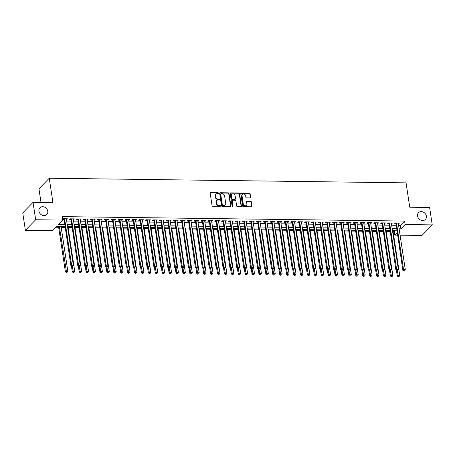 <?xml version="1.0" encoding="UTF-8"?>
<svg xmlns="http://www.w3.org/2000/svg" width="455" height="455" viewBox="0 0 455 455"><rect width="100%" height="100%" fill="white"/><g stroke="black" fill="none" stroke-linecap="round" stroke-linejoin="round"><path stroke-width="0.68" d="M218.514 193.187A0.518 0.438 44.2 0 0 217.968 192.704L210.756 192.613A0.739 0.626 44.2 0 0 210.182 193.284L212.041 205.586A0.739 0.626 44.2 0 0 212.826 206.28L220.038 206.377A0.518 0.438 44.2 0 0 219.89 205.415L218.957 205.404A2.366 2.008 44.2 0 1 216.455 203.192L216.301 202.162A2.366 2.008 44.2 0 1 216.779 200.541A2.366 2.008 44.2 0 1 218.144 200.007L219.077 200.018A0.518 0.438 44.2 0 0 218.929 199.062L217.996 199.045A2.366 2.008 44.2 0 1 215.494 196.833L215.34 195.809A2.366 2.008 44.2 0 1 215.818 194.188A2.366 2.008 44.2 0 1 217.183 193.648L218.116 193.659A0.518 0.438 44.2 0 0 218.514 193.187M218.235 193.648A0.518 0.438 44.2 0 0 217.689 192.988L210.477 192.897A0.739 0.626 44.2 0 0 210.221 192.948M220.157 206.36A0.518 0.438 44.2 0 0 219.611 205.706L218.679 205.688L218.957 205.404M219.196 200.001A0.518 0.438 44.2 0 0 218.65 199.347L217.718 199.335L217.996 199.045M417.519 216.011A4.817 4.084 44.2 0 0 420.75 220.118A4.817 4.084 44.2 0 0 425.397 219.429A4.817 4.084 44.2 0 0 426.369 216.131A4.817 4.084 44.2 0 0 423.139 212.024A4.817 4.084 44.2 0 0 418.492 212.713A4.817 4.084 44.2 0 0 417.519 216.011M38.925 211.103A4.817 4.084 44.2 0 0 42.161 215.204A4.817 4.084 44.2 0 0 46.802 214.521A4.817 4.084 44.2 0 0 47.775 211.217A4.817 4.084 44.2 0 0 44.544 207.116A4.817 4.084 44.2 0 0 39.898 207.798A4.817 4.084 44.2 0 0 38.925 211.103M250.074 197.931A0.739 0.626 44.2 0 0 250.648 197.254L250.125 193.802A0.739 0.626 44.2 0 0 249.346 193.113L241.338 193.005A0.739 0.626 44.2 0 0 240.758 193.682L242.617 205.984A0.739 0.626 44.2 0 0 243.402 206.678L251.41 206.78A0.739 0.626 44.2 0 0 251.985 206.104L251.359 201.935A0.739 0.626 44.2 0 0 250.574 201.246L247.145 201.201A0.739 0.626 44.2 0 0 246.57 201.872L246.883 203.942A1.979 1.678 44.2 0 1 246.485 205.296A1.979 1.678 44.2 0 1 244.58 205.58A1.979 1.678 44.2 0 1 243.254 203.897L242.026 195.798A1.979 1.678 44.2 0 1 242.43 194.439A1.979 1.678 44.2 0 1 244.335 194.16A1.979 1.678 44.2 0 1 245.66 195.843L245.865 197.191A0.739 0.626 44.2 0 0 246.644 197.885L250.074 197.931M64.968 226.493L56.699 226.385L52.524 230.674L25.383 230.321L22.75 212.917L33.044 202.338L52.928 202.594L49.242 178.224L406.053 182.853L409.739 207.224L429.617 207.486L432.25 224.895L421.956 235.468L400.076 235.184M33.044 202.338L35.678 219.748L62.818 220.101L58.644 224.389L64.661 224.463M398.586 225.322L400.406 225.344L404.58 221.056L62.295 216.62L62.818 220.101M404.58 221.056L405.109 224.542L432.25 224.895M229.019 193.529A0.739 0.626 44.2 0 0 228.234 192.835L220.226 192.732A0.739 0.626 44.2 0 0 219.651 193.409L221.511 205.711A0.739 0.626 44.2 0 0 222.296 206.405L230.304 206.507A0.739 0.626 44.2 0 0 230.878 205.831L229.019 193.529L228.74 193.813A0.739 0.626 44.2 0 0 227.955 193.125L219.947 193.017A0.739 0.626 44.2 0 0 219.685 193.074M230.782 192.869L238.79 192.971A0.739 0.626 44.2 0 1 239.575 193.665L241.434 205.967A0.739 0.626 44.2 0 1 240.854 206.644L237.43 206.598A0.739 0.626 44.2 0 1 236.645 205.905L235.895 200.917A0.739 0.626 44.2 0 0 235.11 200.223L232.835 200.194A0.739 0.626 44.2 0 0 232.26 200.871L233.045 206.064A0.518 0.438 44.2 0 1 232.095 206.052L230.207 193.546A0.739 0.626 44.2 0 1 230.782 192.869L230.503 193.153L238.511 193.261L238.79 192.971M66.436 219.492L67.533 218.787L63.387 218.73L62.716 219.418M73.352 219.583L74.449 218.872L70.303 218.821L69.604 219.532L70.815 219.549M80.268 219.674L81.365 218.963L77.219 218.912L76.52 219.623L77.731 219.64M87.178 219.765L88.281 219.054L84.129 218.997L83.436 219.714L84.647 219.731M94.094 219.85L95.197 219.145L91.046 219.088L90.352 219.805L91.563 219.822M101.01 219.941L102.113 219.23L97.962 219.179L97.268 219.896L98.479 219.907M107.926 220.032L109.024 219.321L104.877 219.27L104.184 219.981L105.389 219.998M114.842 220.123L115.94 219.412L111.793 219.356L111.094 220.072L112.305 220.089M121.758 220.209L122.856 219.503L118.709 219.446L118.01 220.163L119.221 220.18M128.668 220.3L129.772 219.589L125.62 219.537L124.926 220.254L126.137 220.265M135.584 220.391L136.688 219.68L132.536 219.629L131.842 220.339L133.053 220.356M142.5 220.482L143.598 219.771L139.452 219.719L138.758 220.43L139.964 220.447M149.416 220.573L150.514 219.862L146.368 219.805L145.668 220.521L146.88 220.538M156.332 220.658L157.43 219.953L153.284 219.896L152.584 220.612L153.796 220.63M163.243 220.749L164.346 220.038L160.194 219.987L159.5 220.703L160.712 220.715M170.159 220.84L171.262 220.129L167.11 220.078L166.416 220.789L167.628 220.806M177.075 220.931L178.172 220.22L174.026 220.163L173.332 220.88L174.538 220.897M183.991 221.016L185.088 220.311L180.942 220.254L180.248 220.971L181.454 220.988M190.907 221.107L192.004 220.396L187.858 220.345L187.159 221.062L188.37 221.073M197.817 221.198L198.92 220.487L194.768 220.436L194.075 221.147L195.286 221.164M204.733 221.289L205.836 220.578L201.684 220.527L200.991 221.238L202.202 221.255M211.649 221.375L212.752 220.669L208.6 220.612L207.907 221.329L209.118 221.346M218.565 221.466L219.663 220.76L215.516 220.703L214.823 221.42L216.028 221.431M225.481 221.557L226.579 220.846L222.432 220.794L221.733 221.511L222.944 221.522M232.397 221.648L233.495 220.937L229.348 220.885L228.649 221.596L229.86 221.613M239.307 221.739L240.411 221.028L236.259 220.971L235.565 221.687L236.776 221.704M246.223 221.824L247.327 221.119L243.175 221.062L242.481 221.778L243.692 221.795M253.139 221.915L254.237 221.204L250.091 221.153L249.397 221.869L250.603 221.881M260.055 222.006L261.153 221.295L257.007 221.244L256.307 221.955L257.519 221.972M266.971 222.097L268.069 221.386L263.923 221.335L263.223 222.046L264.435 222.063M273.882 222.182L274.985 221.477L270.833 221.42L270.139 222.137L271.351 222.154M280.798 222.273L281.901 221.568L277.749 221.511L277.055 222.228L278.267 222.239M287.714 222.364L288.817 221.653L284.665 221.602L283.971 222.313L285.177 222.33M294.63 222.455L295.727 221.744L291.581 221.693L290.887 222.404L292.093 222.421M301.546 222.546L302.643 221.835L298.497 221.778L297.798 222.495L299.009 222.512M308.456 222.631L309.559 221.926L305.407 221.869L304.714 222.586L305.925 222.603M315.372 222.722L316.475 222.012L312.323 221.96L311.629 222.677L312.841 222.688M322.288 222.813L323.391 222.103L319.239 222.051L318.546 222.762L319.757 222.779M329.204 222.905L330.302 222.194L326.155 222.137L325.462 222.853L326.667 222.87M336.12 222.99L337.218 222.285L333.071 222.228L332.372 222.944L333.583 222.961M343.036 223.081L344.134 222.37L339.987 222.319L339.288 223.035L340.499 223.047M349.946 223.172L351.05 222.461L346.898 222.41L346.204 223.121L347.415 223.138M356.862 223.263L357.966 222.552L353.814 222.501L353.12 223.212L354.331 223.229M363.778 223.354L364.876 222.643L360.73 222.586L360.036 223.303L361.242 223.32M370.694 223.439L371.792 222.734L367.646 222.677L366.946 223.394L368.158 223.411M377.61 223.53L378.708 222.819L374.562 222.768L373.862 223.485L375.074 223.496M384.521 223.621L385.624 222.91L381.472 222.859L380.778 223.57L381.99 223.587M391.436 223.712L392.54 223.001L388.388 222.944L387.694 223.661L388.906 223.678M61.988 220.954L64.132 220.982M66.663 221.016L71.048 221.073M73.579 221.107L77.964 221.164M80.495 221.193L84.875 221.249M87.411 221.284L91.791 221.34M94.327 221.375L98.707 221.431M101.243 221.466L105.623 221.522M108.153 221.557L112.539 221.613M115.069 221.642L119.449 221.699M121.985 221.733L126.365 221.79M128.901 221.824L133.281 221.881M135.817 221.915L140.197 221.972M142.728 222L147.113 222.057M149.644 222.091L154.029 222.148M156.56 222.182L160.939 222.239M163.476 222.273L167.855 222.33M170.392 222.364L174.771 222.421M177.302 222.45L181.687 222.506M184.218 222.54L188.603 222.597M191.134 222.631L195.513 222.688M198.05 222.722L202.429 222.779M204.966 222.808L209.345 222.865M211.882 222.899L216.261 222.956M218.792 222.99L223.177 223.047M225.708 223.081L230.088 223.138M232.624 223.172L237.004 223.229M239.54 223.257L243.92 223.314M246.456 223.348L250.836 223.405M253.367 223.439L257.752 223.496M260.283 223.53L264.668 223.587M267.199 223.615L271.578 223.672M274.115 223.706L278.494 223.763M281.031 223.797L285.41 223.854M287.947 223.888L292.326 223.945M294.857 223.979L299.242 224.036M301.773 224.065L306.152 224.122M308.689 224.156L313.068 224.213M315.605 224.247L319.984 224.304M322.521 224.338L326.9 224.395M329.431 224.423L333.816 224.48M336.347 224.514L340.727 224.571M343.263 224.605L347.643 224.662M350.179 224.696L354.559 224.753M357.095 224.781L361.475 224.838M364.006 224.872L368.391 224.929M370.922 224.963L375.307 225.02M377.838 225.054L382.217 225.111M384.754 225.145L389.133 225.202M391.67 225.231L396.049 225.288M62.722 219.446L63.899 219.458M398.352 223.797L399.456 223.092L395.304 223.035L394.61 223.752L395.822 223.769M55.863 227.244L58.655 227.278M61.186 227.312L65.099 227.363M68.102 227.403L72.009 227.454M75.018 227.494L78.925 227.545M81.934 227.58L85.841 227.631M88.85 227.671L92.757 227.722M95.76 227.762L99.673 227.813M102.676 227.853L106.584 227.904M109.592 227.944L113.5 227.989M116.508 228.029L120.416 228.08M123.424 228.12L127.332 228.171M130.34 228.211L134.248 228.262M137.251 228.302L141.164 228.353M144.167 228.387L148.074 228.438M151.083 228.478L154.99 228.529M157.999 228.569L161.906 228.62M164.915 228.66L168.822 228.711M171.825 228.746L175.738 228.797M178.741 228.837L182.648 228.888M185.657 228.928L189.564 228.979M192.573 229.019L196.48 229.07M199.489 229.11L203.396 229.161M206.405 229.195L210.312 229.246M213.315 229.286L217.228 229.337M220.231 229.377L224.139 229.428M227.147 229.468L231.055 229.519M234.063 229.553L237.971 229.604M240.979 229.644L244.887 229.695M247.89 229.735L251.803 229.786M254.806 229.826L258.713 229.877M261.722 229.917L265.629 229.963M268.638 230.002L272.545 230.054M275.554 230.094L279.461 230.145M282.464 230.185L286.377 230.236M289.38 230.275L293.287 230.327M296.296 230.361L300.203 230.412M303.212 230.452L307.119 230.503M310.128 230.543L314.035 230.594M317.044 230.634L320.951 230.685M323.954 230.725L327.867 230.77M330.87 230.81L334.778 230.861M337.786 230.901L341.694 230.952M344.702 230.992L348.61 231.043M351.618 231.083L355.526 231.134M358.529 231.168L362.442 231.22M365.445 231.259L369.352 231.311M372.361 231.35L376.268 231.402M379.277 231.441L383.184 231.493M386.193 231.532L390.1 231.578M393.103 231.618L394.286 231.635L395.122 230.776M49.242 178.224L38.942 188.802L41.007 202.441M25.383 230.321L35.678 219.748M397.539 235.15L394.815 235.116L397.17 232.698M394.286 231.635L394.815 235.116M396.885 230.799L392.5 230.742M389.969 230.713L385.584 230.657M383.053 230.622L378.674 230.566M376.137 230.531L371.758 230.475M369.221 230.44L364.842 230.384M362.305 230.355L357.926 230.298M355.395 230.264L351.01 230.207M348.479 230.173L344.099 230.116M341.563 230.082L337.183 230.025M334.647 229.991L330.267 229.94M327.731 229.906L323.351 229.849M320.821 229.815L316.435 229.758M313.904 229.724L309.525 229.667M306.988 229.633L302.609 229.576M300.072 229.548L295.693 229.491M293.156 229.456L288.777 229.4M286.246 229.365L281.861 229.309M279.33 229.274L274.945 229.218M272.414 229.189L268.035 229.132M265.498 229.098L261.119 229.041M258.582 229.007L254.203 228.95M251.666 228.916L247.287 228.859M244.756 228.825L240.371 228.768M237.84 228.74L233.46 228.683M230.924 228.649L226.544 228.592M224.008 228.558L219.629 228.501M217.092 228.467L212.713 228.41M210.182 228.382L205.796 228.325M203.266 228.291L198.886 228.234M196.35 228.2L191.97 228.143M189.434 228.109L185.054 228.052M182.518 228.018L178.138 227.961M175.607 227.932L171.222 227.875M168.691 227.841L164.306 227.784M161.775 227.75L157.396 227.693M154.859 227.659L150.48 227.602M147.943 227.574L143.564 227.517M141.027 227.483L136.648 227.426M134.117 227.392L129.732 227.335M127.201 227.301L122.822 227.244M120.285 227.21L115.906 227.153M113.369 227.125L108.99 227.068M106.453 227.034L102.074 226.977M99.543 226.943L95.158 226.886M92.627 226.852L88.242 226.795M85.711 226.766L81.331 226.709M78.795 226.675L74.415 226.618M71.879 226.584L67.499 226.527M399.109 228.802L400.935 228.825L405.109 224.542M67.192 224.497L71.572 224.554M74.108 224.588L78.487 224.645M81.024 224.679L85.403 224.736M87.94 224.764L92.319 224.821M94.85 224.855L99.235 224.912M101.766 224.946L106.146 225.003M108.682 225.037L113.062 225.094M115.598 225.128L119.978 225.185M122.514 225.214L126.894 225.27M129.425 225.305L133.81 225.362M136.341 225.396L140.72 225.452M143.257 225.487L147.636 225.543M150.173 225.572L154.552 225.629M157.089 225.663L161.468 225.72M163.999 225.754L168.384 225.811M170.915 225.845L175.3 225.902M177.831 225.936L182.21 225.993M184.747 226.021L189.126 226.078M191.663 226.112L196.042 226.169M198.579 226.203L202.958 226.26M205.489 226.294L209.874 226.351M212.405 226.38L216.785 226.436M219.321 226.471L223.701 226.527M226.237 226.562L230.617 226.618M233.153 226.653L237.533 226.709M240.064 226.738L244.449 226.795M246.98 226.829L251.359 226.886M253.896 226.92L258.275 226.977M260.812 227.011L265.191 227.068M267.728 227.102L272.107 227.159M274.638 227.187L279.023 227.244M281.554 227.278L285.939 227.335M288.47 227.369L292.849 227.426M295.386 227.46L299.765 227.517M302.302 227.545L306.681 227.602M309.218 227.636L313.597 227.693M316.128 227.727L320.513 227.784M323.044 227.819L327.424 227.875M329.96 227.91L334.34 227.966M336.876 227.995L341.256 228.052M343.792 228.086L348.172 228.143M350.703 228.177L355.088 228.234M357.619 228.268L362.004 228.325M364.535 228.353L368.914 228.41M371.451 228.444L375.83 228.501M378.367 228.535L382.746 228.592M385.277 228.626L389.662 228.683M392.193 228.717L396.578 228.774M400.406 225.344L400.935 228.825M66.84 219.498L66.731 218.775M73.755 219.589L73.647 218.861M80.671 219.68L80.563 218.952M87.587 219.765L87.474 219.043M94.498 219.856L94.39 219.134M101.414 219.947L101.306 219.225M108.33 220.038L108.222 219.31M115.246 220.129L115.138 219.401M122.162 220.214L122.048 219.492M129.072 220.305L128.964 219.583M135.988 220.396L135.88 219.668M142.904 220.487L142.796 219.759M149.82 220.573L149.712 219.85M156.736 220.664L156.622 219.941M163.652 220.755L163.538 220.032M170.562 220.846L170.454 220.118M177.478 220.937L177.37 220.209M184.394 221.022L184.286 220.3M191.31 221.113L191.202 220.391M198.226 221.204L198.113 220.476M205.137 221.295L205.029 220.567M212.053 221.38L211.945 220.658M218.969 221.471L218.861 220.749M225.885 221.562L225.777 220.834M232.801 221.653L232.687 220.925M239.717 221.744L239.603 221.016M246.627 221.83L246.519 221.107M253.543 221.921L253.435 221.198M260.459 222.012L260.351 221.284M267.375 222.103L267.261 221.375M274.291 222.188L274.177 221.466M281.201 222.279L281.093 221.557M288.117 222.37L288.009 221.642M295.033 222.461L294.925 221.733M301.949 222.546L301.841 221.824M308.865 222.637L308.752 221.915M315.776 222.728L315.668 222.006M322.692 222.819L322.584 222.091M329.608 222.91L329.5 222.182M336.524 222.995L336.416 222.273M343.44 223.087L343.326 222.364M350.356 223.177L350.242 222.45M357.266 223.268L357.158 222.54M364.182 223.354L364.074 222.631M371.098 223.445L370.99 222.722M378.014 223.536L377.906 222.813M384.93 223.627L384.816 222.899M391.84 223.718L391.732 222.99M398.756 223.803L398.648 223.081M215.818 194.188L215.539 194.473A2.366 2.008 44.2 0 0 215.061 196.094L215.34 195.809M217.718 199.335A2.366 2.008 44.2 0 1 215.215 197.117L215.061 196.094M216.779 200.541L216.5 200.831A2.366 2.008 44.2 0 0 216.023 202.452L216.301 202.162M218.679 205.688A2.366 2.008 44.2 0 1 216.176 203.476L216.023 202.452M230.56 206.456A0.739 0.626 44.2 0 0 230.6 206.121L228.74 193.813M221.119 193.699A0.518 0.438 44.2 0 0 220.715 194.171L222.347 204.972A0.518 0.438 44.2 0 0 222.893 205.455L223.877 205.467A2.366 2.008 44.2 0 0 225.242 204.932A2.366 2.008 44.2 0 0 225.72 203.311L224.605 195.929A2.366 2.008 44.2 0 0 222.103 193.711L221.119 193.699M220.817 193.819L220.538 194.103A0.518 0.438 44.2 0 0 220.436 194.456L220.715 194.171M225.242 204.932L224.963 205.216A2.366 2.008 44.2 0 1 223.598 205.757L222.614 205.74A0.518 0.438 44.2 0 1 222.068 205.256L220.436 194.456M241.116 206.593A0.739 0.626 44.2 0 0 241.156 206.257L239.296 193.949A0.739 0.626 44.2 0 0 238.511 193.261M232.408 200.365L232.13 200.649A0.739 0.626 44.2 0 0 231.982 201.155L232.767 206.348L233.045 206.064M235.11 195.741A1.979 1.678 44.2 0 0 233.785 194.057A1.979 1.678 44.2 0 0 231.879 194.336A1.979 1.678 44.2 0 0 231.476 195.695L231.908 198.545A0.739 0.626 44.2 0 0 232.693 199.239L234.968 199.267A0.739 0.626 44.2 0 0 235.542 198.596L235.11 195.741M231.879 194.336L231.601 194.626A1.979 1.678 44.2 0 0 231.203 195.98L231.476 195.695M235.394 199.102L235.116 199.387A0.739 0.626 44.2 0 1 234.689 199.552L232.414 199.523A0.739 0.626 44.2 0 1 231.629 198.835L231.203 195.98M242.43 194.439L242.151 194.729A1.979 1.678 44.2 0 0 241.747 196.082L242.026 195.798M246.485 205.296L246.206 205.586A1.979 1.678 44.2 0 1 244.301 205.865A1.979 1.678 44.2 0 1 242.976 204.181L241.747 196.082M251.672 206.729A0.739 0.626 44.2 0 0 251.706 206.394L251.08 202.225A0.739 0.626 44.2 0 0 250.295 201.531L246.866 201.485A0.739 0.626 44.2 0 0 246.61 201.537M250.33 197.88A0.739 0.626 44.2 0 0 250.369 197.538L249.846 194.092A0.739 0.626 44.2 0 0 249.067 193.398L241.059 193.295A0.739 0.626 44.2 0 0 240.797 193.347M58.524 226.414L65.383 271.76L66.077 271.049L67.806 271.072L61.055 226.442M59.326 226.419L66.527 272.175L66.248 272.46L67.215 272.181L66.527 272.175M67.806 271.072L67.215 272.181M66.248 272.46L65.383 271.76M63.979 218.736L70.946 266.044L71.645 265.333L64.599 218.747M72.089 266.459L71.81 266.744L72.783 266.465L72.089 266.459L71.645 265.333L73.369 265.356L66.328 218.77M70.946 266.044L71.81 266.744M72.783 266.465L73.369 265.356M71.486 266.482L72.299 271.851L72.993 271.14L74.722 271.163L67.971 226.533M72.328 266.749L73.437 272.266L73.158 272.551L74.131 272.272L73.437 272.266M74.722 271.163L74.131 272.272M73.158 272.551L72.299 271.851M78.397 266.567L79.21 271.942L79.909 271.226L81.638 271.248L74.887 226.624M79.244 266.84L80.353 272.352L80.074 272.642L81.047 272.363L80.353 272.352M81.638 271.248L81.047 272.363M80.074 272.642L79.21 271.942M85.312 266.658L86.126 272.033L86.82 271.317L88.549 271.339L81.803 226.715M86.16 266.931L87.269 272.443L86.99 272.727L87.963 272.454L87.269 272.443M88.549 271.339L87.963 272.454M86.99 272.727L86.126 272.033M92.228 266.749L93.042 272.124L93.736 271.407L95.465 271.43L88.719 226.8M93.076 267.017L94.185 272.534L93.906 272.818L94.873 272.545L94.185 272.534M95.465 271.43L94.873 272.545M93.906 272.818L93.042 272.124M70.895 218.827L77.862 266.135L78.556 265.419L71.515 218.838M79.005 266.545L78.726 266.835L79.693 266.556L79.005 266.545L78.556 265.419L80.285 265.441L73.244 218.861M77.862 266.135L78.726 266.835M79.693 266.556L80.285 265.441M77.811 218.918L84.778 266.226L85.472 265.51L78.425 218.923M85.921 266.636L85.642 266.92L86.331 266.931L86.609 266.647L85.921 266.636L85.472 265.51L87.201 265.532L80.154 218.946M84.778 266.226L85.642 266.92M86.609 266.647L87.201 265.532M84.721 219.009L91.694 266.317L92.388 265.601L85.341 219.014M92.837 266.727L92.558 267.011L93.247 267.022L93.525 266.738L92.837 266.727L92.388 265.601L94.117 265.623L87.07 219.037M91.694 266.317L92.558 267.011M93.525 266.738L94.117 265.623M91.637 219.094L98.604 266.402L99.304 265.692L92.257 219.105M99.747 266.818L99.469 267.102L100.163 267.113L100.441 266.823L99.747 266.818L99.304 265.692L101.033 265.714L93.986 219.128M98.604 266.402L99.469 267.102M100.441 266.823L101.033 265.714M99.144 266.84L99.958 272.209L100.652 271.498L102.381 271.521L95.63 226.891M99.986 267.108L101.101 272.625L100.822 272.909L101.789 272.63L101.101 272.625M102.381 271.521L101.789 272.63M100.822 272.909L99.958 272.209M98.553 219.185L105.52 266.493L106.22 265.777L99.173 219.196M106.663 266.909L106.385 267.193L107.357 266.914L106.663 266.909L106.22 265.777L107.949 265.8L100.902 219.219M105.52 266.493L106.385 267.193M107.357 266.914L107.949 265.8M106.06 266.926L106.874 272.3L107.568 271.584L109.297 271.607L102.546 226.982M106.902 267.199L108.011 272.71L107.738 273L108.705 272.721L108.011 272.71M109.297 271.607L108.705 272.721M107.738 273L106.874 272.3M105.469 219.276L112.436 266.584L113.13 265.868L106.089 219.282M113.579 266.994L113.301 267.284L114.273 267.005L113.579 266.994L113.13 265.868L114.859 265.891L107.818 219.304M112.436 266.584L113.301 267.284M114.273 267.005L114.859 265.891M112.976 267.017L113.784 272.391L114.484 271.675L116.213 271.698L109.462 227.073M113.818 267.29L114.927 272.801L114.649 273.091L115.621 272.812L114.927 272.801M116.213 271.698L115.621 272.812M114.649 273.091L113.784 272.391M112.385 219.367L119.352 266.675L120.046 265.959L112.999 219.373M120.495 267.085L120.217 267.369L121.184 267.096L120.495 267.085L120.046 265.959L121.775 265.982L114.728 219.395M119.352 266.675L120.217 267.369M121.184 267.096L121.775 265.982M119.887 267.108L120.7 272.482L121.4 271.766L123.123 271.789L116.378 227.164M120.734 267.381L121.843 272.892L121.565 273.176L122.537 272.903L121.843 272.892M123.123 271.789L122.537 272.903M121.565 273.176L120.7 272.482M119.295 219.458L126.268 266.761L126.962 266.05L119.915 219.464M127.411 267.176L127.133 267.46L127.821 267.472L128.1 267.182L127.411 267.176L126.962 266.05L128.691 266.073L121.644 219.486M126.268 266.761L127.133 267.46M128.1 267.182L128.691 266.073M126.803 267.199L127.616 272.568L128.31 271.857L130.039 271.88L123.294 227.25M127.65 267.466L128.759 272.983L128.481 273.267L129.447 272.989L128.759 272.983M130.039 271.88L129.447 272.989M128.481 273.267L127.616 272.568M126.211 219.543L133.184 266.852L133.878 266.141L126.831 219.555M134.322 267.267L134.043 267.551L135.016 267.273L134.322 267.267L133.878 266.141L135.607 266.164L128.56 219.577M133.184 266.852L134.043 267.551M135.016 267.273L135.607 266.164M133.719 267.284L134.532 272.659L135.226 271.948L136.955 271.965L130.204 227.341M134.561 267.557L135.675 273.074L135.397 273.358L136.363 273.08L135.675 273.074M136.955 271.965L136.363 273.08M135.397 273.358L134.532 272.659M133.127 219.634L140.094 266.943L140.794 266.226L133.747 219.646M141.238 267.352L140.959 267.642L141.932 267.364L141.238 267.352L140.794 266.226L142.523 266.249L135.476 219.663M140.094 266.943L140.959 267.642M141.932 267.364L142.523 266.249M140.635 267.375L141.448 272.75L142.142 272.033L143.871 272.056L137.12 227.432M141.477 267.648L142.591 273.159L142.313 273.449L143.279 273.171L142.591 273.159M143.871 272.056L143.279 273.171M142.313 273.449L141.448 272.75M140.043 219.725L147.011 267.034L147.704 266.317L140.663 219.731M148.154 267.443L147.875 267.728L148.848 267.455L148.154 267.443L147.704 266.317L149.433 266.34L142.392 219.754M147.011 267.034L147.875 267.728M148.848 267.455L149.433 266.34M147.551 267.466L148.358 272.841L149.058 272.124L150.787 272.147L144.036 227.523M148.393 267.739L149.502 273.25L149.223 273.535L150.195 273.262L149.502 273.25M150.787 272.147L150.195 273.262M149.223 273.535L148.358 272.841M146.959 219.816L153.926 267.125L154.62 266.408L147.579 219.822M155.07 267.534L154.791 267.819L155.479 267.83L155.758 267.546L155.07 267.534L154.62 266.408L156.349 266.431L149.303 219.845M153.926 267.125L154.791 267.819M155.758 267.546L156.349 266.431M153.875 219.901L160.843 267.21L161.536 266.499L154.49 219.913M161.986 267.625L161.707 267.91L162.395 267.921L162.674 267.631L161.986 267.625L161.536 266.499L163.265 266.522L156.219 219.936M160.843 267.21L161.707 267.91M162.674 267.631L163.265 266.522M160.786 219.993L167.758 267.301L168.452 266.584L161.406 220.004M168.896 267.716L168.623 268.001L169.311 268.006L169.59 267.722L168.896 267.716L168.452 266.584L170.181 266.607L163.135 220.027M167.758 267.301L168.623 268.001M169.59 267.722L170.181 266.607M154.461 267.557L155.274 272.932L155.974 272.215L157.703 272.238L150.952 227.608M155.309 267.824L156.418 273.341L156.139 273.626L157.112 273.347L156.418 273.341M157.703 272.238L157.112 273.347M156.139 273.626L155.274 272.932M161.377 267.648L162.19 273.017L162.884 272.306L164.613 272.329L157.868 227.699M162.225 267.915L163.334 273.432L163.055 273.717L164.027 273.438L163.334 273.432M164.613 272.329L164.027 273.438M163.055 273.717L162.19 273.017M168.293 267.733L169.106 273.108L169.8 272.391L171.529 272.414L164.784 227.79M169.141 268.006L170.25 273.518L169.971 273.808L170.938 273.529L170.25 273.518M171.529 272.414L170.938 273.529M169.971 273.808L169.106 273.108M167.702 220.083L174.669 267.392L175.368 266.675L168.322 220.089M175.812 267.802L175.533 268.092L176.506 267.813L175.812 267.802L175.368 266.675L177.097 266.698L170.051 220.112M174.669 267.392L175.533 268.092M176.506 267.813L177.097 266.698M175.209 267.824L176.022 273.199L176.716 272.482L178.445 272.505L171.694 227.881M176.051 268.097L177.166 273.609L176.887 273.893L177.854 273.62L177.166 273.609M178.445 272.505L177.854 273.62M176.887 273.893L176.022 273.199M174.618 220.174L181.585 267.483L182.284 266.767L175.238 220.18M182.728 267.893L182.449 268.177L183.143 268.188L183.422 267.904L182.728 267.893L182.284 266.767L184.008 266.789L176.967 220.203M181.585 267.483L182.449 268.177M183.422 267.904L184.008 266.789M182.125 267.915L182.938 273.29L183.632 272.573L185.361 272.596L178.61 227.972M182.967 268.183L184.076 273.7L183.803 273.984L184.77 273.711L184.076 273.7M185.361 272.596L184.77 273.711M183.803 273.984L182.938 273.29M181.534 220.265L188.501 267.568L189.195 266.857L182.154 220.271M189.644 267.984L189.365 268.268L190.059 268.279L190.332 267.989L189.644 267.984L189.195 266.857L190.924 266.88L183.883 220.294M188.501 267.568L189.365 268.268M190.332 267.989L190.924 266.88M189.035 268.006L189.849 273.375L190.548 272.664L192.277 272.687L185.526 228.057M189.883 268.274L190.992 273.791L190.713 274.075L191.686 273.796L190.992 273.791M192.277 272.687L191.686 273.796M190.713 274.075L189.849 273.375M188.45 220.351L195.417 267.659L196.111 266.949L189.064 220.362M196.56 268.075L196.281 268.359L196.969 268.365L197.248 268.08L196.56 268.075L196.111 266.949L197.84 266.971L190.793 220.385M195.417 267.659L196.281 268.359M197.248 268.08L197.84 266.971M195.951 268.092L196.765 273.466L197.459 272.755L199.188 272.772L192.442 228.148M196.799 268.365L197.908 273.882L197.629 274.166L198.602 273.887L197.908 273.882M199.188 272.772L198.602 273.887M197.629 274.166L196.765 273.466M195.36 220.442L202.333 267.75L203.027 267.034L195.98 220.453M203.476 268.16L203.197 268.45L204.164 268.171L203.476 268.16L203.027 267.034L204.756 267.057L197.709 220.47M202.333 267.75L203.197 268.45M204.164 268.171L204.756 267.057M202.867 268.183L203.681 273.557L204.375 272.841L206.104 272.863L199.358 228.239M203.715 268.456L204.824 273.967L204.545 274.257L205.512 273.978L204.824 273.967M206.104 272.863L205.512 273.978M204.545 274.257L203.681 273.557M202.276 220.533L209.243 267.841L209.943 267.125L202.896 220.538M210.386 268.251L210.108 268.535L211.08 268.262L210.386 268.251L209.943 267.125L211.672 267.148L204.625 220.561M209.243 267.841L210.108 268.535M211.08 268.262L211.672 267.148M209.783 268.274L210.597 273.648L211.291 272.932L213.02 272.954L206.269 228.33M210.625 268.547L211.74 274.058L211.461 274.342L212.428 274.069L211.74 274.058M213.02 272.954L212.428 274.069M211.461 274.342L210.597 273.648M209.192 220.624L216.159 267.932L216.859 267.216L209.812 220.63M217.302 268.342L217.024 268.626L217.996 268.353L217.302 268.342L216.859 267.216L218.588 267.239L211.541 220.652M216.159 267.932L217.024 268.626M217.996 268.353L218.588 267.239M216.699 268.365L217.513 273.734L218.207 273.023L219.936 273.046L213.185 228.416M217.541 268.632L218.65 274.149L218.377 274.433L219.344 274.155L218.65 274.149M219.936 273.046L219.344 274.155M218.377 274.433L217.513 273.734M216.108 220.709L223.075 268.018L223.769 267.307L216.728 220.72M224.218 268.433L223.94 268.717L224.633 268.729L224.912 268.439L224.218 268.433L223.769 267.307L225.498 267.33L218.457 220.743M223.075 268.018L223.94 268.717M224.912 268.439L225.498 267.33M223.615 268.456L224.423 273.825L225.123 273.114L226.852 273.137L220.101 228.507M224.457 268.723L225.566 274.24L225.288 274.524L226.26 274.246L225.566 274.24M226.852 273.137L226.26 274.246M225.288 274.524L224.423 273.825M230.526 268.541L231.339 273.916L232.039 273.199L233.768 273.222L227.017 228.598M231.373 268.814L232.482 274.325L232.204 274.615L233.176 274.337L232.482 274.325M233.768 273.222L233.176 274.337M232.204 274.615L231.339 273.916M237.442 268.632L238.255 274.007L238.949 273.29L240.678 273.313L233.933 228.689M238.289 268.905L239.398 274.416L239.12 274.701L240.092 274.428L239.398 274.416M240.678 273.313L240.092 274.428M239.12 274.701L238.255 274.007M223.024 220.8L229.991 268.109L230.685 267.392L223.638 220.811M231.134 268.518L230.856 268.808L231.822 268.53L231.134 268.518L230.685 267.392L232.414 267.415L225.367 220.834M229.991 268.109L230.856 268.808M231.822 268.53L232.414 267.415M229.94 220.891L236.907 268.2L237.601 267.483L230.554 220.897M238.05 268.609L237.772 268.899L238.738 268.621L238.05 268.609L237.601 267.483L239.33 267.506L232.283 220.92M236.907 268.2L237.772 268.899M238.738 268.621L239.33 267.506M236.85 220.982L243.823 268.291L244.517 267.574L237.47 220.988M244.961 268.7L244.682 268.985L245.655 268.712L244.961 268.7L244.517 267.574L246.246 267.597L239.199 221.011M243.823 268.291L244.682 268.985M245.655 268.712L246.246 267.597M244.358 268.723L245.171 274.098L245.865 273.381L247.594 273.404L240.843 228.78M245.205 268.99L246.314 274.507L246.036 274.792L247.002 274.519L246.314 274.507M247.594 273.404L247.002 274.519M246.036 274.792L245.171 274.098M243.766 221.073L250.733 268.376L251.433 267.665L244.386 221.079M251.877 268.791L251.598 269.076L252.292 269.087L252.57 268.797L251.877 268.791L251.433 267.665L253.162 267.688L246.115 221.102M250.733 268.376L251.598 269.076M252.57 268.797L253.162 267.688M251.274 268.814L252.087 274.183L252.781 273.472L254.51 273.495L247.759 228.865M252.115 269.081L253.23 274.598L252.952 274.883L253.918 274.604L253.23 274.598M254.51 273.495L253.918 274.604M252.952 274.883L252.087 274.183M250.682 221.158L257.649 268.467L258.343 267.756L251.302 221.17M258.793 268.882L258.514 269.167L259.486 268.888L258.793 268.882L258.343 267.756L260.072 267.773L253.031 221.193M257.649 268.467L258.514 269.167M259.486 268.888L260.072 267.773M258.19 268.899L259.003 274.274L259.697 273.557L261.426 273.58L254.675 228.956M259.031 269.172L260.141 274.689L259.862 274.974L260.834 274.695L260.141 274.689M261.426 273.58L260.834 274.695M259.862 274.974L259.003 274.274M257.598 221.249L264.565 268.558L265.259 267.841L258.218 221.255M265.709 268.968L265.43 269.258L266.397 268.979L265.709 268.968L265.259 267.841L266.988 267.864L259.942 221.278M264.565 268.558L265.43 269.258M266.397 268.979L266.988 267.864M265.1 268.99L265.913 274.365L266.613 273.648L268.342 273.671L261.591 229.047M265.947 269.263L267.057 274.774L266.778 275.065L267.75 274.786L267.057 274.774M268.342 273.671L267.75 274.786M266.778 275.065L265.913 274.365M264.514 221.34L271.481 268.649L272.175 267.932L265.129 221.346M272.625 269.059L272.346 269.343L273.034 269.354L273.313 269.07L272.625 269.059L272.175 267.932L273.904 267.955L266.857 221.369M271.481 268.649L272.346 269.343M273.313 269.07L273.904 267.955M272.016 269.081L272.829 274.456L273.523 273.739L275.252 273.762L268.507 229.138M272.863 269.354L273.973 274.865L273.694 275.15L274.666 274.877L273.973 274.865M275.252 273.762L274.666 274.877M273.694 275.15L272.829 274.456M278.932 269.172L279.745 274.541L280.439 273.83L282.168 273.853L275.423 229.223M279.779 269.44L280.889 274.957L280.61 275.241L281.577 274.962L280.889 274.957M282.168 273.853L281.577 274.962M280.61 275.241L279.745 274.541M285.848 269.263L286.661 274.632L287.355 273.921L289.084 273.944L282.333 229.314M286.69 269.531L287.805 275.048L287.526 275.332L288.493 275.053L287.805 275.048M289.084 273.944L288.493 275.053M287.526 275.332L286.661 274.632M271.425 221.431L278.397 268.74L279.091 268.023L272.044 221.437M279.535 269.15L279.262 269.434L279.95 269.445L280.229 269.155L279.535 269.15L279.091 268.023L280.82 268.046L273.774 221.46M278.397 268.74L279.262 269.434M280.229 269.155L280.82 268.046M278.341 221.517L285.308 268.825L286.007 268.114L278.961 221.528M286.451 269.241L286.172 269.525L286.866 269.536L287.145 269.246L286.451 269.241L286.007 268.114L287.736 268.137L280.689 221.551M285.308 268.825L286.172 269.525M287.145 269.246L287.736 268.137M285.257 221.608L292.224 268.916L292.923 268.2L285.876 221.619M293.367 269.326L293.088 269.616L294.061 269.337L293.367 269.326L292.923 268.2L294.647 268.223L287.606 221.642M292.224 268.916L293.088 269.616M294.061 269.337L294.647 268.223M292.764 269.349L293.577 274.723L294.271 274.007L296 274.029L289.249 229.405M293.606 269.622L294.715 275.133L294.442 275.423L295.409 275.144L294.715 275.133M296 274.029L295.409 275.144M294.442 275.423L293.577 274.723M292.173 221.699L299.14 269.007L299.834 268.291L292.792 221.704M300.283 269.417L300.004 269.701L300.977 269.428L300.283 269.417L299.834 268.291L301.563 268.313L294.522 221.727M299.14 269.007L300.004 269.701M300.977 269.428L301.563 268.313M299.68 269.44L300.488 274.814L301.187 274.098L302.916 274.12L296.165 229.496M300.522 269.713L301.631 275.224L301.352 275.508L302.325 275.235L301.631 275.224M302.916 274.12L302.325 275.235M301.352 275.508L300.488 274.814M299.089 221.79L306.056 269.098L306.75 268.382L299.703 221.795M307.199 269.508L306.92 269.792L307.887 269.519L307.199 269.508L306.75 268.382L308.479 268.404L301.432 221.818M306.056 269.098L306.92 269.792M307.887 269.519L308.479 268.404M306.59 269.531L307.404 274.905L308.103 274.189L309.827 274.211L303.081 229.582M307.438 269.798L308.547 275.315L308.268 275.599L309.241 275.326L308.547 275.315M309.827 274.211L309.241 275.326M308.268 275.599L307.404 274.905M305.999 221.881L312.972 269.184L313.666 268.473L306.619 221.886M314.115 269.599L313.836 269.883L314.524 269.895L314.803 269.605L314.115 269.599L313.666 268.473L315.395 268.495L308.348 221.909M312.972 269.184L313.836 269.883M314.803 269.605L315.395 268.495M313.506 269.622L314.32 274.991L315.014 274.28L316.743 274.302L309.997 229.673M314.354 269.889L315.463 275.406L315.184 275.69L316.151 275.411L315.463 275.406M316.743 274.302L316.151 275.411M315.184 275.69L314.32 274.991M312.915 221.966L319.882 269.275L320.582 268.564L313.535 221.977M321.025 269.69L320.747 269.974L321.719 269.696L321.025 269.69L320.582 268.564L322.311 268.581L315.264 222M319.882 269.275L320.747 269.974M321.719 269.696L322.311 268.581M320.422 269.707L321.236 275.082L321.93 274.365L323.659 274.388L316.908 229.764M321.264 269.98L322.379 275.491L322.1 275.781L323.067 275.502L322.379 275.491M323.659 274.388L323.067 275.502M322.1 275.781L321.236 275.082M319.831 222.057L326.798 269.366L327.498 268.649L320.451 222.063M327.941 269.775L327.663 270.065L328.635 269.787L327.941 269.775L327.498 268.649L329.227 268.672L322.18 222.085M326.798 269.366L327.663 270.065M328.635 269.787L329.227 268.672M327.338 269.798L328.152 275.173L328.846 274.456L330.575 274.479L323.823 229.855M328.18 270.071L329.295 275.582L329.016 275.872L329.983 275.594L329.295 275.582M330.575 274.479L329.983 275.594M329.016 275.872L328.152 275.173M326.747 222.148L333.714 269.457L334.408 268.74L327.367 222.154M334.857 269.866L334.579 270.151L335.551 269.878L334.857 269.866L334.408 268.74L336.137 268.763L329.096 222.176M333.714 269.457L334.579 270.151M335.551 269.878L336.137 268.763M334.254 269.889L335.062 275.264L335.762 274.547L337.491 274.57L330.739 229.946M335.096 270.162L336.205 275.673L335.926 275.957L336.899 275.685L336.205 275.673M337.491 274.57L336.899 275.685M335.926 275.957L335.062 275.264M333.663 222.239L340.63 269.542L341.324 268.831L334.277 222.245M341.773 269.957L341.495 270.242L342.183 270.253L342.461 269.963L341.773 269.957L341.324 268.831L343.053 268.854L336.006 222.267M340.63 269.542L341.495 270.242M342.461 269.963L343.053 268.854M341.165 269.98L341.978 275.349L342.678 274.638L344.407 274.661L337.655 230.031M342.012 270.247L343.121 275.764L342.842 276.048L343.815 275.77L343.121 275.764M344.407 274.661L343.815 275.77M342.842 276.048L341.978 275.349M340.579 222.324L347.546 269.633L348.24 268.922L341.193 222.336M348.689 270.048L348.411 270.333L349.377 270.054L348.689 270.048L348.24 268.922L349.969 268.945L342.922 222.358M347.546 269.633L348.411 270.333M349.377 270.054L349.969 268.945M348.081 270.071L348.894 275.44L349.588 274.729L351.317 274.746L344.572 230.122M348.928 270.338L350.037 275.855L349.759 276.139L350.731 275.861L350.037 275.855M351.317 274.746L350.731 275.861M349.759 276.139L348.894 275.44M347.489 222.415L354.462 269.724L355.156 269.007L348.109 222.427M355.6 270.133L355.327 270.424L356.293 270.145L355.6 270.133L355.156 269.007L356.885 269.03L349.838 222.45M354.462 269.724L355.327 270.424M356.293 270.145L356.885 269.03M354.997 270.156L355.81 275.531L356.504 274.814L358.233 274.837L351.488 230.213M355.844 270.429L356.953 275.94L356.674 276.231L357.641 275.952L356.953 275.94M358.233 274.837L357.641 275.952M356.674 276.231L355.81 275.531M354.405 222.506L361.372 269.815L362.072 269.098L355.025 222.512M362.516 270.224L362.237 270.509L363.209 270.236L362.516 270.224L362.072 269.098L363.801 269.121L356.754 222.535M361.372 269.815L362.237 270.509M363.209 270.236L363.801 269.121M361.913 270.247L362.726 275.622L363.42 274.905L365.149 274.928L358.398 230.304M362.754 270.52L363.869 276.031L363.59 276.316L364.557 276.043L363.869 276.031M365.149 274.928L364.557 276.043M363.59 276.316L362.726 275.622M361.321 222.597L368.288 269.906L368.982 269.189L361.941 222.603M369.432 270.315L369.153 270.6L370.125 270.327L369.432 270.315L368.982 269.189L370.711 269.212L363.67 222.626M368.288 269.906L369.153 270.6M370.125 270.327L370.711 269.212M368.829 270.338L369.642 275.713L370.336 274.996L372.065 275.019L365.314 230.389M369.67 270.606L370.779 276.122L370.501 276.407L371.473 276.128L370.779 276.122M372.065 275.019L371.473 276.128M370.501 276.407L369.642 275.713M368.237 222.683L375.204 269.991L375.898 269.28L368.857 222.694M376.348 270.406L376.069 270.691L376.763 270.702L377.036 270.412L376.348 270.406L375.898 269.28L377.627 269.303L370.586 222.717M375.204 269.991L376.069 270.691M377.036 270.412L377.627 269.303M375.739 270.429L376.552 275.798L377.252 275.087L378.981 275.11L372.23 230.48M376.586 270.697L377.695 276.213L377.417 276.498L378.389 276.219L377.695 276.213M378.981 275.11L378.389 276.219M377.417 276.498L376.552 275.798M375.153 222.774L382.12 270.082L382.814 269.366L375.767 222.785M383.264 270.498L382.985 270.782L383.952 270.503L383.264 270.498L382.814 269.366L384.543 269.388L377.496 222.808M382.12 270.082L382.985 270.782M383.952 270.503L384.543 269.388M382.655 270.515L383.468 275.889L384.162 275.173L385.891 275.195L379.146 230.571M383.502 270.788L384.611 276.299L384.333 276.589L385.305 276.31L384.611 276.299M385.891 275.195L385.305 276.31M384.333 276.589L383.468 275.889M382.063 222.865L389.036 270.173L389.73 269.457L382.683 222.87M390.174 270.583L389.901 270.873L390.868 270.594L390.174 270.583L389.73 269.457L391.459 269.479L384.412 222.893M389.036 270.173L389.901 270.873M390.868 270.594L391.459 269.479M389.571 270.606L390.384 275.98L391.078 275.264L392.807 275.286L386.062 230.662M390.418 270.879L391.527 276.39L391.249 276.674L392.216 276.401L391.527 276.39M392.807 275.286L392.216 276.401M391.249 276.674L390.384 275.98M388.979 222.956L395.947 270.264L396.646 269.548L389.599 222.961M397.09 270.674L396.811 270.958L397.505 270.97L397.784 270.685L397.09 270.674L396.646 269.548L398.375 269.57L391.328 222.984M395.947 270.264L396.811 270.958M397.784 270.685L398.375 269.57M396.487 270.697L397.3 276.071L397.994 275.355L399.723 275.377L392.972 230.753M397.329 270.97L398.443 276.481L398.165 276.765L399.132 276.492L398.443 276.481M399.723 275.377L399.132 276.492M398.165 276.765L397.3 276.071M395.896 223.047L402.863 270.35L403.562 269.639L396.515 223.052M404.006 270.765L403.727 271.049L404.421 271.061L404.7 270.77L404.006 270.765L403.562 269.639L405.291 269.661L398.244 223.075M402.863 270.35L403.727 271.049M404.7 270.77L405.291 269.661M217.689 192.988L217.968 192.704M219.611 205.706L219.89 205.415M218.65 199.347L218.929 199.062M215.215 197.117L215.494 196.833M216.176 203.476L216.455 203.192M210.477 192.897L210.756 192.613M230.6 206.121L230.878 205.831M219.947 193.017L220.226 192.732M227.955 193.125L228.234 192.835M222.068 205.256L222.347 204.972M222.614 205.74L222.893 205.455M223.598 205.757L223.877 205.467M239.296 193.949L239.575 193.665M241.156 206.257L241.434 205.967M231.982 201.155L232.26 200.871M231.629 198.835L231.908 198.545M232.414 199.523L232.693 199.239M234.689 199.552L234.968 199.267M242.976 204.181L243.254 203.897M246.866 201.485L247.145 201.201M250.295 201.531L250.574 201.246M251.08 202.225L251.359 201.935M251.706 206.394L251.985 206.104M241.059 193.295L241.338 193.005M249.067 193.398L249.346 193.113M249.846 194.092L250.125 193.802M250.369 197.538L250.648 197.254"/></g></svg>
